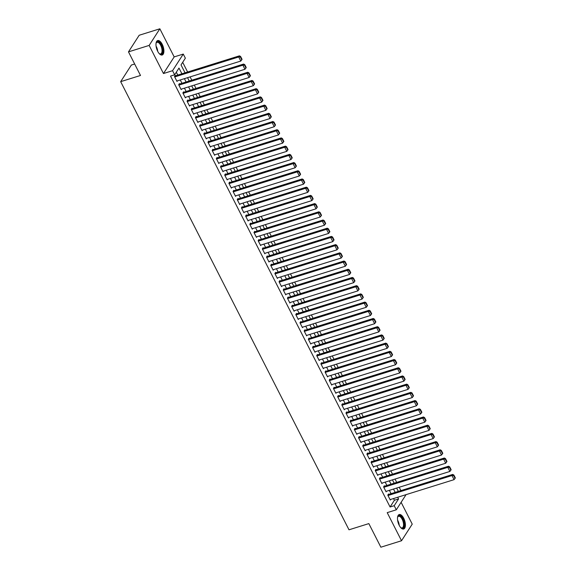 <?xml version="1.0" encoding="UTF-8"?>
<svg xmlns="http://www.w3.org/2000/svg" width="576" height="576" viewBox="0 0 576 576"><rect width="100%" height="100%" fill="white"/><g stroke="black" fill="none" stroke-linecap="round" stroke-linejoin="round"><path stroke-width="0.86" d="M403.704 518.263A7.567 3.42 72.7 0 0 399.19 514.541A7.567 3.42 72.7 0 0 399.19 525.276A7.567 3.42 72.7 0 0 403.704 528.998A7.567 3.42 72.7 0 0 403.704 518.263M162.194 44.273A7.567 3.42 72.7 0 0 157.68 40.55A7.567 3.42 72.7 0 0 157.68 51.286A7.567 3.42 72.7 0 0 162.194 55.008A7.567 3.42 72.7 0 0 162.194 44.273M400.565 490.702L405.029 489.305M134.669 64.008L131.371 65.038L120.665 81.662L348.998 529.798L368.842 523.606L380.866 547.2L401.53 540.749L412.236 524.131L401.119 502.315M120.665 81.662L140.501 75.47L128.484 51.869L139.183 35.251L159.854 28.8L149.148 45.418L163.469 73.534L172.562 70.69L183.269 54.072L185.357 58.176L181.022 64.915L185.047 72.814M163.469 73.534L174.175 56.909L159.854 28.8M174.175 56.909L183.269 54.072M400.781 490.37L399.204 487.267M396.713 482.393L395.021 479.059M392.537 474.185L390.838 470.851M388.354 465.977L386.654 462.643M384.17 457.769L382.471 454.435M379.987 449.561L378.295 446.227M375.804 441.353L374.112 438.019M371.621 433.145L369.929 429.811M367.445 424.937L365.746 421.603M363.262 416.729L361.562 413.395M359.078 408.521L357.379 405.194M354.895 400.313L353.203 396.986M350.712 392.105L349.02 388.778M346.529 383.897L344.837 380.57M342.353 375.689L340.654 372.362M338.17 367.481L336.47 364.154M333.986 359.273L332.287 355.946M329.803 351.065L328.111 347.738M325.62 342.857L323.928 339.53M321.437 334.649L319.745 331.322M317.261 326.448L315.562 323.114M313.078 318.24L311.378 314.906M308.894 310.032L307.195 306.698M304.711 301.824L303.019 298.49M300.528 293.616L298.836 290.282M296.345 285.408L294.653 282.074M292.169 277.2L290.47 273.866M287.986 268.992L286.286 265.658M283.802 260.784L282.103 257.45M279.619 252.576L277.927 249.25M275.436 244.368L273.744 241.042M271.26 236.16L269.561 232.834M267.077 227.952L265.378 224.626M262.894 219.744L261.194 216.418M258.71 211.536L257.011 208.21M254.527 203.328L252.835 200.002M250.344 195.12L248.652 191.794M246.168 186.912L244.469 183.586M241.985 178.704L240.286 175.378M237.802 170.503L236.102 167.17M233.618 162.295L231.919 158.962M229.435 154.087L227.743 150.754M225.252 145.879L223.56 142.546M221.076 137.671L219.377 134.338M216.893 129.463L215.194 126.13M212.71 121.255L211.01 117.922M208.526 113.047L206.827 109.714M204.343 104.839L202.651 101.506M200.16 96.631L198.468 93.305M195.984 88.423L194.285 85.097M191.801 80.215L190.102 76.889M187.618 72.007L182.686 62.33M128.484 51.869L149.148 45.418M388.714 494.402L388.505 493.992L387.785 495.115L390.29 500.04L390.679 499.442M384.53 486.194L384.322 485.784L383.602 486.907L386.107 491.832L386.496 491.234M380.354 477.986L380.146 477.576L379.418 478.699L381.931 483.624L382.313 483.026M376.171 469.778L375.962 469.368L375.235 470.491L377.748 475.416L378.13 474.818M371.988 461.57L371.779 461.16L371.052 462.283L373.565 467.208L373.946 466.61M367.805 453.362L367.596 452.952L366.876 454.075L369.382 459L369.763 458.402M363.622 445.154L363.413 444.744L362.693 445.867L365.198 450.792L365.587 450.194M359.438 436.946L359.23 436.536L358.51 437.659L361.015 442.584L361.404 441.986M355.262 428.738L355.054 428.328L354.326 429.451L356.839 434.376L357.221 433.778M351.079 420.53L350.87 420.12L350.143 421.243L352.656 426.168L353.038 425.57M346.896 412.322L346.687 411.912L345.96 413.035L348.473 417.96L348.854 417.362M342.713 404.114L342.504 403.704L341.784 404.827L344.29 409.752L344.671 409.154M338.53 395.906L338.321 395.496L337.601 396.619L340.106 401.544L340.495 400.946M334.346 387.698L334.138 387.288L333.418 388.411L335.923 393.336L336.312 392.746M330.17 379.49L329.962 379.08L329.234 380.203L331.747 385.128L332.129 384.538M325.987 371.282L325.778 370.872L325.051 371.995L327.564 376.92L327.946 376.33M321.804 363.074L321.595 362.664L320.868 363.787L323.381 368.712L323.762 368.122M317.621 354.866L317.412 354.456L316.692 355.579L319.198 360.504L319.579 359.914M313.438 346.666L313.229 346.255L312.509 347.371L315.014 352.296L315.403 351.706M309.254 338.458L309.046 338.047L308.326 339.17L310.831 344.095L311.22 343.498M305.078 330.25L304.87 329.839L304.142 330.962L306.655 335.887L307.037 335.29M300.895 322.042L300.686 321.631L299.959 322.754L302.472 327.679L302.854 327.082M296.712 313.834L296.503 313.423L295.783 314.546L298.289 319.471L298.67 318.874M292.529 305.626L292.32 305.215L291.6 306.338L294.106 311.263L294.487 310.666M288.346 297.418L288.137 297.007L287.417 298.13L289.922 303.055L290.311 302.458M284.162 289.21L283.954 288.799L283.234 289.922L285.746 294.847L286.128 294.25M279.986 281.002L279.778 280.591L279.05 281.714L281.563 286.639L281.945 286.042M275.803 272.794L275.594 272.383L274.867 273.506L277.38 278.431L277.762 277.834M271.62 264.586L271.411 264.175L270.691 265.298L273.197 270.223L273.578 269.626M267.437 256.378L267.228 255.967L266.508 257.09L269.014 262.015L269.395 261.418M263.254 248.17L263.045 247.759L262.325 248.882L264.83 253.807L265.219 253.21M259.078 239.962L258.862 239.551L258.142 240.674L260.654 245.599L261.036 245.002M254.894 231.754L254.686 231.343L253.958 232.466L256.471 237.391L256.853 236.801M250.711 223.546L250.502 223.135L249.775 224.258L252.288 229.183L252.67 228.593M246.528 215.338L246.319 214.927L245.599 216.05L248.105 220.975L248.486 220.385M242.345 207.13L242.136 206.719L241.416 207.842L243.922 212.767L244.303 212.177M238.162 198.922L237.953 198.511L237.233 199.634L239.738 204.559L240.127 203.969M233.986 190.721L233.77 190.31L233.05 191.426L235.562 196.351L235.944 195.761M229.802 182.513L229.594 182.102L228.866 183.226L231.379 188.15L231.761 187.553M225.619 174.305L225.41 173.894L224.683 175.018L227.196 179.942L227.578 179.345M221.436 166.097L221.227 165.686L220.507 166.81L223.013 171.734L223.394 171.137M217.253 157.889L217.044 157.478L216.324 158.602L218.83 163.526L219.211 162.929M213.07 149.681L212.861 149.27L212.141 150.394L214.646 155.318L215.035 154.721M208.894 141.473L208.678 141.062L207.958 142.186L210.47 147.11L210.852 146.513M204.71 133.265L204.502 132.854L203.774 133.978L206.287 138.902L206.669 138.305M200.527 125.057L200.318 124.646L199.591 125.77L202.104 130.694L202.486 130.097M196.344 116.849L196.135 116.438L195.415 117.562L197.921 122.486L198.302 121.889M192.161 108.641L191.952 108.23L191.232 109.354L193.738 114.278L194.119 113.681M187.978 100.433L187.769 100.022L187.049 101.146L189.554 106.07L189.943 105.473M183.802 92.225L183.586 91.814L182.866 92.938L185.378 97.862L185.76 97.265M179.618 84.017L179.41 83.606L178.682 84.73L181.195 89.654L181.577 89.057M181.915 73.786L178.992 68.062L174.658 74.794L170.525 76.09L390.074 506.988L394.416 500.249L393.545 498.542M391.061 493.668L389.369 490.334M386.878 485.46L385.186 482.126M382.702 477.252L381.002 473.918M378.518 469.044L376.819 465.718M374.335 460.836L372.636 457.51M370.152 452.628L368.453 449.302M365.969 444.42L364.277 441.094M361.786 436.212L360.094 432.886M357.61 428.004L355.91 424.678M353.426 419.796L351.727 416.47M349.243 411.588L347.544 408.262M345.06 403.38L343.361 400.054M340.877 395.172L339.185 391.846M336.694 386.971L335.002 383.638M332.518 378.763L330.818 375.43M328.334 370.555L326.635 367.222M324.151 362.347L322.452 359.014M319.968 354.139L318.276 350.806M315.785 345.931L314.093 342.598M311.602 337.723L309.91 334.39M307.426 329.515L305.726 326.182M303.242 321.307L301.543 317.974M299.059 313.099L297.36 309.773M294.876 304.891L293.184 301.565M290.693 296.683L289.001 293.357M286.51 288.475L284.818 285.149M282.334 280.267L280.634 276.941M278.15 272.059L276.451 268.733M273.967 263.851L272.268 260.525M269.784 255.643L268.092 252.317M265.601 247.435L263.909 244.109M261.418 239.227L259.726 235.901M257.242 231.026L255.542 227.693M253.058 222.818L251.359 219.485M248.875 214.61L247.176 211.277M244.692 206.402L243 203.069M240.509 198.194L238.817 194.861M236.326 189.986L234.634 186.653M232.15 181.778L230.45 178.445M227.966 173.57L226.267 170.237M223.783 165.362L222.084 162.029M219.6 157.154L217.908 153.828M215.417 148.946L213.725 145.62M211.234 140.738L209.542 137.412M207.058 132.53L205.358 129.204M202.874 124.322L201.175 120.996M198.691 116.114L196.992 112.788M194.508 107.906L192.816 104.58M190.325 99.698L188.633 96.372M186.149 91.49L184.45 88.164M181.966 83.282L180.266 79.956M177.782 75.082L176.321 72.209M175.435 75.809L175.226 75.398L174.499 76.522L177.012 81.446L177.394 80.856M406.066 494.64L396.302 509.803L387.209 512.64L401.53 540.749M396.302 509.803L394.207 505.699L398.549 498.96L397.685 497.254M390.074 506.988L394.207 505.699M174.658 74.794L172.562 70.69M187.531 77.688L189.223 81.022M191.714 85.896L193.406 89.23M195.89 94.104L197.59 97.438M200.074 102.312L201.773 105.638M204.257 110.52L205.956 113.846M208.44 118.728L210.139 122.054M212.623 126.936L214.315 130.262M216.806 135.144L218.498 138.47M220.982 143.352L222.682 146.678M225.166 151.56L226.865 154.886M229.349 159.768L231.048 163.094M233.532 167.976L235.231 171.302M237.715 176.184L239.407 179.51M241.898 184.385L243.59 187.718M246.074 192.593L247.774 195.926M250.258 200.801L251.957 204.134M254.441 209.009L256.14 212.342M258.624 217.217L260.323 220.55M262.807 225.425L264.499 228.758M266.99 233.633L268.682 236.966M271.166 241.841L272.866 245.174M275.35 250.049L277.049 253.382M279.533 258.257L281.232 261.583M283.716 266.465L285.415 269.791M287.899 274.673L289.591 277.999M292.082 282.881L293.774 286.207M296.258 291.089L297.958 294.415M300.442 299.297L302.141 302.623M304.625 307.505L306.324 310.831M308.808 315.713L310.507 319.039M312.991 323.921L314.683 327.247M317.174 332.129L318.866 335.455M321.35 340.33L323.05 343.663M325.534 348.538L327.233 351.871M329.717 356.746L331.416 360.079M333.9 364.954L335.599 368.287M338.083 373.162L339.775 376.495M342.266 381.37L343.958 384.703M346.442 389.578L348.142 392.911M350.626 397.786L352.325 401.119M354.809 405.994L356.508 409.327M358.992 414.202L360.691 417.528M363.175 422.41L364.867 425.736M367.358 430.618L369.05 433.944M371.534 438.826L373.234 442.152M375.718 447.034L377.417 450.36M379.901 455.242L381.6 458.568M384.084 463.45L385.783 466.776M388.267 471.658L389.959 474.984M392.45 479.866L394.142 483.192M396.626 488.074L398.326 491.4M395.194 492.379L393.502 489.046M391.018 484.171L389.318 480.838M386.834 475.963L385.135 472.63M382.651 467.755L380.952 464.422M378.468 459.547L376.769 456.214M374.285 451.339L372.593 448.006M370.102 443.131L368.41 439.805M365.926 434.923L364.226 431.597M361.742 426.715L360.043 423.389M357.559 418.507L355.86 415.181M353.376 410.299L351.677 406.973M349.193 402.091L347.501 398.765M345.01 393.883L343.318 390.557M340.834 385.675L339.134 382.349M336.65 377.467L334.951 374.141M332.467 369.259L330.768 365.933M328.284 361.051L326.585 357.725M324.101 352.85L322.409 349.517M319.918 344.642L318.226 341.309M315.742 336.434L314.042 333.101M311.558 328.226L309.859 324.893M307.375 320.018L305.676 316.685M303.192 311.81L301.493 308.477M299.009 303.602L297.317 300.269M294.826 295.394L293.134 292.061M290.65 287.186L288.95 283.86M286.466 278.978L284.767 275.652M282.283 270.77L280.584 267.444M278.1 262.562L276.401 259.236M273.917 254.354L272.225 251.028M269.734 246.146L268.042 242.82M265.558 237.938L263.858 234.612M261.374 229.73L259.675 226.404M257.191 221.522L255.492 218.196M253.008 213.314L251.309 209.988M248.825 205.106L247.133 201.78M244.642 196.906L242.95 193.572M240.466 188.698L238.766 185.364M236.282 180.49L234.583 177.156M232.099 172.282L230.4 168.948M227.916 164.074L226.217 160.74M223.733 155.866L222.041 152.532M219.55 147.658L217.858 144.324M215.374 139.45L213.674 136.116M211.19 131.242L209.491 127.915M207.007 123.034L205.308 119.707M202.824 114.826L201.125 111.499M198.641 106.618L196.949 103.291M194.458 98.41L192.766 95.083M190.282 90.202L188.582 86.875M186.098 81.994L184.399 78.667M394.416 500.249L398.549 498.96M174.708 76.932L238.694 56.966L239.422 55.843L174.845 75.996M176.803 81.036L240.79 61.063L238.694 56.966L240.3 56.909L241.762 59.782L242.057 59.328L240.588 56.455L240.3 56.909M239.422 55.843L240.588 56.455M241.762 59.782L240.79 61.063M156.024 43.502A6.552 2.959 -107.3 0 1 156.161 43.034A6.552 2.959 -107.3 0 1 161.23 44.957A6.552 2.959 -107.3 0 1 162.59 52.2A6.552 2.959 -107.3 0 1 159.53 53.827A6.552 2.959 -107.3 0 1 159.149 53.525M159.307 53.662A6.062 2.736 72.7 0 0 160.668 53.906A6.062 2.736 72.7 0 0 160.668 45.31A6.062 2.736 72.7 0 0 157.054 42.322A6.062 2.736 72.7 0 0 156.074 43.301M161.741 55.08A7.524 3.398 72.7 0 0 161.518 44.503A7.524 3.398 72.7 0 0 157.27 40.752M397.534 517.493A6.552 2.959 -107.3 0 1 397.67 517.025A6.552 2.959 -107.3 0 1 401.659 517.241A6.552 2.959 -107.3 0 1 404.208 525.262A6.552 2.959 -107.3 0 1 401.04 527.818A6.552 2.959 -107.3 0 1 400.658 527.515M400.817 527.652A6.062 2.736 72.7 0 0 402.178 527.897A6.062 2.736 72.7 0 0 403.538 525.146A6.062 2.736 72.7 0 0 401.962 518.89A6.062 2.736 72.7 0 0 398.563 516.312A6.062 2.736 72.7 0 0 397.584 517.291M403.25 529.07A7.524 3.398 72.7 0 0 404.712 525.744A7.524 3.398 72.7 0 0 402.876 518.206A7.524 3.398 72.7 0 0 398.779 514.742M178.891 85.14L242.878 65.167L243.605 64.051L179.021 84.204M180.986 89.244L244.966 69.271L242.878 65.167L244.483 65.117L245.945 67.99L246.233 67.536L244.771 64.663L244.483 65.117M243.605 64.051L244.771 64.663M245.945 67.99L244.966 69.271M183.074 93.348L247.061 73.375L247.781 72.252L183.204 92.412M185.162 97.452L249.149 77.479L247.061 73.375L248.666 73.325L250.128 76.198L250.416 75.744L248.954 72.871L248.666 73.325M247.781 72.252L248.954 72.871M250.128 76.198L249.149 77.479M187.258 101.556L251.244 81.583L251.964 80.46L187.387 100.62M189.346 105.66L253.332 85.687L251.244 81.583L252.85 81.526L254.311 84.398L254.599 83.952L253.138 81.079L252.85 81.526M251.964 80.46L253.138 81.079M254.311 84.398L253.332 85.687M191.441 109.764L255.427 89.791L256.147 88.668L191.57 108.828M193.529 113.868L257.515 93.895L255.427 89.791L257.033 89.734L258.494 92.606L258.782 92.16L257.321 89.287L257.033 89.734M256.147 88.668L257.321 89.287M258.494 92.606L257.515 93.895M195.624 117.972L259.603 97.999L260.33 96.876L195.754 117.036M197.712 122.076L261.698 102.103L259.603 97.999L261.209 97.942L262.678 100.814L262.966 100.368L261.504 97.495L261.209 97.942M260.33 96.876L261.504 97.495M262.678 100.814L261.698 102.103M199.8 126.18L263.786 106.207L264.514 105.084L199.937 125.244M201.895 130.284L265.882 110.311L263.786 106.207L265.392 106.15L266.854 109.022L267.149 108.576L265.68 105.703L265.392 106.15M264.514 105.084L265.68 105.703M266.854 109.022L265.882 110.311M203.983 134.388L267.97 114.415L268.697 113.292L204.113 133.452M206.078 138.492L270.058 118.519L267.97 114.415L269.575 114.358L271.037 117.23L271.325 116.784L269.863 113.911L269.575 114.358M268.697 113.292L269.863 113.911M271.037 117.23L270.058 118.519M208.166 142.596L272.153 122.623L272.873 121.5L208.296 141.66M210.254 146.7L274.241 126.727L272.153 122.623L273.758 122.566L275.22 125.438L275.508 124.992L274.046 122.119L273.758 122.566M272.873 121.5L274.046 122.119M275.22 125.438L274.241 126.727M212.35 150.804L276.336 130.831L277.056 129.708L212.479 149.861M214.438 154.908L278.424 134.935L276.336 130.831L277.942 130.774L279.403 133.646L279.691 133.2L278.23 130.327L277.942 130.774M277.056 129.708L278.23 130.327M279.403 133.646L278.424 134.935M216.533 159.012L280.519 139.039L281.239 137.916L216.662 158.069M218.621 163.116L282.607 143.143L280.519 139.039L282.125 138.982L283.586 141.854L283.874 141.408L282.413 138.535L282.125 138.982M281.239 137.916L282.413 138.535M283.586 141.854L282.607 143.143M220.716 167.22L284.695 147.247L285.422 146.124L220.846 166.277M222.804 171.324L286.79 151.351L284.695 147.247L286.301 147.19L287.77 150.062L288.058 149.616L286.596 146.743L286.301 147.19M285.422 146.124L286.596 146.743M287.77 150.062L286.79 151.351M224.892 175.428L288.878 155.455L289.606 154.332L225.029 174.485M226.987 179.532L290.974 159.559L288.878 155.455L290.484 155.398L291.946 158.27L292.241 157.824L290.772 154.951L290.484 155.398M289.606 154.332L290.772 154.951M291.946 158.27L290.974 159.559M229.075 183.636L293.062 163.663L293.789 162.54L229.205 182.693M231.17 187.74L295.15 167.767L293.062 163.663L294.667 163.606L296.129 166.478L296.417 166.032L294.955 163.159L294.667 163.606M293.789 162.54L294.955 163.159M296.129 166.478L295.15 167.767M233.258 191.837L297.245 171.871L297.965 170.748L233.388 190.901M235.346 195.941L299.333 175.975L297.245 171.871L298.85 171.814L300.312 174.686L300.6 174.24L299.138 171.367L298.85 171.814M297.965 170.748L299.138 171.367M300.312 174.686L299.333 175.975M237.442 200.045L301.428 180.079L302.148 178.956L237.571 199.109M239.53 204.149L303.516 184.183L301.428 180.079L303.034 180.022L304.495 182.894L304.783 182.441L303.322 179.568L303.034 180.022M302.148 178.956L303.322 179.568M304.495 182.894L303.516 184.183M241.625 208.253L305.611 188.287L306.331 187.164L241.754 207.317M243.713 212.357L307.699 192.391L305.611 188.287L307.217 188.23L308.678 191.102L308.966 190.649L307.505 187.776L307.217 188.23M306.331 187.164L307.505 187.776M308.678 191.102L307.699 192.391M245.808 216.461L309.787 196.495L310.514 195.372L245.938 215.525M247.896 220.565L311.882 200.599L309.787 196.495L311.393 196.438L312.862 199.31L313.15 198.857L311.688 195.984L311.393 196.438M310.514 195.372L311.688 195.984M312.862 199.31L311.882 200.599M249.984 224.669L313.97 204.703L314.698 203.58L250.121 223.733M252.079 228.773L316.066 208.807L313.97 204.703L315.576 204.646L317.038 207.518L317.333 207.065L315.864 204.192L315.576 204.646M314.698 203.58L315.864 204.192M317.038 207.518L316.066 208.807M254.167 232.877L318.154 212.911L318.874 211.788L254.297 231.941M256.262 236.981L320.242 217.008L318.154 212.911L319.759 212.854L321.221 215.726L321.509 215.273L320.047 212.4L319.759 212.854M318.874 211.788L320.047 212.4M321.221 215.726L320.242 217.008M258.35 241.085L322.337 221.112L323.057 219.996L258.48 240.149M260.438 245.189L324.425 225.216L322.337 221.112L323.942 221.062L325.404 223.934L325.692 223.481L324.23 220.608L323.942 221.062M323.057 219.996L324.23 220.608M325.404 223.934L324.425 225.216M262.534 249.293L326.52 229.32L327.24 228.197L262.663 248.357M264.622 253.397L328.608 233.424L326.52 229.32L328.126 229.27L329.587 232.142L329.875 231.689L328.414 228.816L328.126 229.27M327.24 228.197L328.414 228.816M329.587 232.142L328.608 233.424M266.717 257.501L330.703 237.528L331.423 236.405L266.846 256.565M268.805 261.605L332.791 241.632L330.703 237.528L332.309 237.47L333.77 240.343L334.058 239.897L332.597 237.024L332.309 237.47M331.423 236.405L332.597 237.024M333.77 240.343L332.791 241.632M270.9 265.709L334.879 245.736L335.606 244.613L271.03 264.773M272.988 269.813L336.974 249.84L334.879 245.736L336.485 245.678L337.954 248.551L338.242 248.105L336.78 245.232L336.485 245.678M335.606 244.613L336.78 245.232M337.954 248.551L336.974 249.84M275.076 273.917L339.062 253.944L339.79 252.821L275.213 272.981M277.171 278.021L341.158 258.048L339.062 253.944L340.668 253.886L342.13 256.759L342.425 256.313L340.956 253.44L340.668 253.886M339.79 252.821L340.956 253.44M342.13 256.759L341.158 258.048M279.259 282.125L343.246 262.152L343.966 261.029L279.389 281.189M281.354 286.229L345.334 266.256L343.246 262.152L344.851 262.094L346.313 264.967L346.601 264.521L345.139 261.648L344.851 262.094M343.966 261.029L345.139 261.648M346.313 264.967L345.334 266.256M283.442 290.333L347.429 270.36L348.149 269.237L283.572 289.397M285.53 294.437L349.517 274.464L347.429 270.36L349.034 270.302L350.496 273.175L350.784 272.729L349.322 269.856L349.034 270.302M348.149 269.237L349.322 269.856M350.496 273.175L349.517 274.464M287.626 298.541L351.612 278.568L352.332 277.445L287.755 297.605M289.714 302.645L353.7 282.672L351.612 278.568L353.218 278.51L354.679 281.383L354.967 280.937L353.506 278.064L353.218 278.51M352.332 277.445L353.506 278.064M354.679 281.383L353.7 282.672M291.809 306.749L355.795 286.776L356.515 285.653L291.938 305.806M293.897 310.853L357.883 290.88L355.795 286.776L357.401 286.718L358.862 289.591L359.15 289.145L357.689 286.272L357.401 286.718M356.515 285.653L357.689 286.272M358.862 289.591L357.883 290.88M295.992 314.957L359.971 294.984L360.698 293.861L296.122 314.014M298.08 319.061L362.066 299.088L359.971 294.984L361.577 294.926L363.046 297.799L363.334 297.353L361.872 294.48L361.577 294.926M360.698 293.861L361.872 294.48M363.046 297.799L362.066 299.088M300.168 323.165L364.154 303.192L364.882 302.069L300.305 322.222M302.263 327.269L366.25 307.296L364.154 303.192L365.76 303.134L367.222 306.007L367.517 305.561L366.048 302.688L365.76 303.134M364.882 302.069L366.048 302.688M367.222 306.007L366.25 307.296M304.351 331.373L368.338 311.4L369.058 310.277L304.481 330.43M306.446 335.477L370.426 315.504L368.338 311.4L369.943 311.342L371.405 314.215L371.693 313.769L370.231 310.896L369.943 311.342M369.058 310.277L370.231 310.896M371.405 314.215L370.426 315.504M308.534 339.581L372.521 319.608L373.241 318.485L308.664 338.638M310.622 343.685L374.609 323.712L372.521 319.608L374.126 319.55L375.588 322.423L375.876 321.977L374.414 319.104L374.126 319.55M373.241 318.485L374.414 319.104M375.588 322.423L374.609 323.712M312.718 347.782L376.704 327.816L377.424 326.693L312.847 346.846M314.806 351.886L378.792 331.92L376.704 327.816L378.31 327.758L379.771 330.631L380.059 330.185L378.598 327.312L378.31 327.758M377.424 326.693L378.598 327.312M379.771 330.631L378.792 331.92M316.901 355.99L380.887 336.024L381.607 334.901L317.03 355.054M318.989 360.094L382.975 340.128L380.887 336.024L382.486 335.966L383.954 338.839L384.242 338.386L382.781 335.513L382.486 335.966M381.607 334.901L382.781 335.513M383.954 338.839L382.975 340.128M321.084 364.198L385.063 344.232L385.79 343.109L321.214 363.262M323.172 368.302L387.158 348.336L385.063 344.232L386.669 344.174L388.138 347.047L388.426 346.594L386.964 343.721L386.669 344.174M385.79 343.109L386.964 343.721M388.138 347.047L387.158 348.336M325.26 372.406L389.246 352.44L389.974 351.317L325.397 371.47M327.355 376.51L391.342 356.544L389.246 352.44L390.852 352.382L392.314 355.255L392.609 354.802L391.14 351.929L390.852 352.382M389.974 351.317L391.14 351.929M392.314 355.255L391.342 356.544M329.443 380.614L393.43 360.648L394.15 359.525L329.573 379.678M331.538 384.718L395.518 364.752L393.43 360.648L395.035 360.59L396.497 363.463L396.785 363.01L395.323 360.137L395.035 360.59M394.15 359.525L395.323 360.137M396.497 363.463L395.518 364.752M333.626 388.822L397.613 368.856L398.333 367.733L333.756 387.886M335.714 392.926L399.701 372.96L397.613 368.856L399.218 368.798L400.68 371.671L400.968 371.218L399.506 368.345L399.218 368.798M398.333 367.733L399.506 368.345M400.68 371.671L399.701 372.96M337.81 397.03L401.796 377.057L402.516 375.941L337.939 396.094M339.898 401.134L403.884 381.161L401.796 377.057L403.402 377.006L404.863 379.879L405.151 379.426L403.69 376.553L403.402 377.006M402.516 375.941L403.69 376.553M404.863 379.879L403.884 381.161M341.993 405.238L405.979 385.265L406.699 384.142L342.122 404.302M344.081 409.342L408.067 389.369L405.979 385.265L407.578 385.214L409.046 388.087L409.334 387.634L407.873 384.761L407.578 385.214M406.699 384.142L407.873 384.761M409.046 388.087L408.067 389.369M346.176 413.446L410.155 393.473L410.882 392.35L346.306 412.51M348.264 417.55L412.25 397.577L410.155 393.473L411.761 393.415L413.23 396.288L413.518 395.842L412.049 392.969L411.761 393.415M410.882 392.35L412.049 392.969M413.23 396.288L412.25 397.577M350.352 421.654L414.338 401.681L415.066 400.558L350.489 420.718M352.447 425.758L416.434 405.785L414.338 401.681L415.944 401.623L417.406 404.496L417.701 404.05L416.232 401.177L415.944 401.623M415.066 400.558L416.232 401.177M417.406 404.496L416.434 405.785M354.535 429.862L418.522 409.889L419.242 408.766L354.665 428.926M356.63 433.966L420.61 413.993L418.522 409.889L420.127 409.831L421.589 412.704L421.877 412.258L420.415 409.385L420.127 409.831M419.242 408.766L420.415 409.385M421.589 412.704L420.61 413.993M358.718 438.07L422.705 418.097L423.425 416.974L358.848 437.134M360.806 442.174L424.793 422.201L422.705 418.097L424.31 418.039L425.772 420.912L426.06 420.466L424.598 417.593L424.31 418.039M423.425 416.974L424.598 417.593M425.772 420.912L424.793 422.201M362.902 446.278L426.888 426.305L427.608 425.182L363.031 445.342M364.99 450.382L428.976 430.409L426.888 426.305L428.494 426.247L429.955 429.12L430.243 428.674L428.782 425.801L428.494 426.247M427.608 425.182L428.782 425.801M429.955 429.12L428.976 430.409M367.085 454.486L431.071 434.513L431.791 433.39L367.214 453.55M369.173 458.59L433.159 438.617L431.071 434.513L432.67 434.455L434.138 437.328L434.426 436.882L432.965 434.009L432.67 434.455M431.791 433.39L432.965 434.009M434.138 437.328L433.159 438.617M371.268 462.694L435.247 442.721L435.974 441.598L371.398 461.75M373.356 466.798L437.342 446.825L435.247 442.721L436.853 442.663L438.322 445.536L438.61 445.09L437.141 442.217L436.853 442.663M435.974 441.598L437.141 442.217M438.322 445.536L437.342 446.825M375.444 470.902L439.43 450.929L440.158 449.806L375.581 469.958M377.539 475.006L441.526 455.033L439.43 450.929L441.036 450.871L442.498 453.744L442.793 453.298L441.324 450.425L441.036 450.871M440.158 449.806L441.324 450.425M442.498 453.744L441.526 455.033M379.627 479.11L443.614 459.137L444.334 458.014L379.757 478.166M381.722 483.214L445.702 463.241L443.614 459.137L445.219 459.079L446.681 461.952L446.969 461.506L445.507 458.633L445.219 459.079M444.334 458.014L445.507 458.633M446.681 461.952L445.702 463.241M383.81 487.318L447.797 467.345L448.517 466.222L383.94 486.374M385.898 491.422L449.885 471.449L447.797 467.345L449.402 467.287L450.864 470.16L451.152 469.714L449.69 466.841L449.402 467.287M448.517 466.222L449.69 466.841M450.864 470.16L449.885 471.449M387.994 495.526L451.98 475.553L452.7 474.43L388.123 494.582M390.082 499.63L454.068 479.657L451.98 475.553L453.586 475.495L455.047 478.368L455.335 477.922L453.874 475.049L453.586 475.495M452.7 474.43L453.874 475.049M455.047 478.368L454.068 479.657M156.082 46.138A6.062 2.736 -107.3 0 1 156.362 46.649A6.062 2.736 -107.3 0 1 157.702 51.329M397.591 520.121A6.062 2.736 -107.3 0 1 399.211 525.319"/></g></svg>
